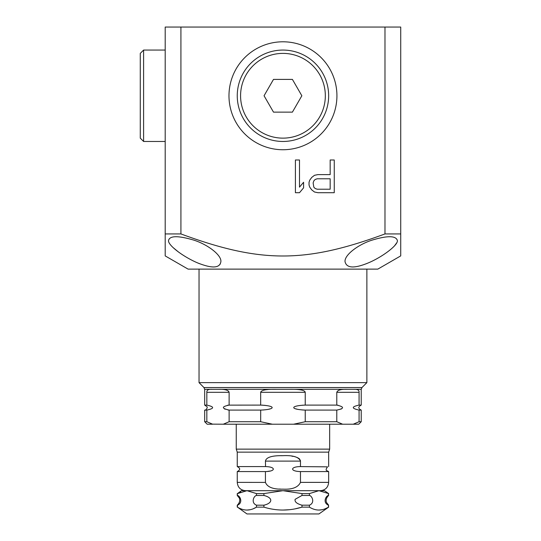 <?xml version="1.0" encoding="UTF-8"?>
<svg xmlns="http://www.w3.org/2000/svg" width="541" height="541" viewBox="0 0 541 541"><rect width="100%" height="100%" fill="white"/><g stroke="black" fill="none" stroke-linecap="round" stroke-linejoin="round"><path stroke-width="0.81" d="M366.872 382.636L361.956 387.552L203.95 387.552L199.034 382.636L366.872 382.636L366.872 269.12M400.725 255.893L400.725 233.935L400.725 255.893L377.821 269.12L188.085 269.12L165.201 255.907L165.201 233.935L165.201 255.907M218.503 389.317C224.853 389.121 228.39 390.122 229.12 392.306L206.831 392.306C206.621 390.075 208.434 389.074 212.261 389.317L289.192 389.317C299.43 389.121 304.772 390.122 305.239 392.306L260.667 392.306C261.249 390.075 266.598 389.08 276.715 389.317L276.701 389.317M336.786 392.306C337.598 390.075 341.141 389.08 347.403 389.317L353.638 389.317C357.506 389.121 359.319 390.115 359.075 392.306L336.786 392.306L336.786 405.101L305.239 405.101L305.239 392.306M260.694 410.092L260.667 421.723L272.333 424.212L293.574 424.212L305.239 421.723L336.786 421.723L336.786 410.092C344.448 408.516 344.448 406.859 336.786 405.101M305.239 421.723L305.239 410.092L336.8 410.092M359.068 421.723L361.226 421.723L358.73 424.212L353.239 424.212L359.075 421.723L359.075 410.092L361.226 410.092C358.007 408.482 358.007 406.825 361.226 405.101L361.226 389.317L353.638 389.317M359.075 392.306L359.075 405.101L361.226 405.101M347.403 389.317L289.192 389.317M338.497 390.453L338.118 390.643M262.223 405.141L263.027 405.189M264.109 405.277L264.901 405.358M265.381 405.419L265.793 405.473M266.125 405.52L266.503 405.574M269.716 408.969L268.951 409.158M263.623 409.963L263.054 410.004M303.873 405.135L305.239 405.101C290.51 405.676 289.347 409.361 305.239 410.092L302.859 410.004M302.23 409.956L301.864 409.922M297.192 409.206L295.704 408.834M300.586 405.412L300.924 405.371M302.094 405.25L302.852 405.189M267.166 389.642L266.821 389.682M260.667 421.723L229.12 421.723L229.12 410.092L260.667 410.092C275.335 409.523 276.64 405.851 260.667 405.101L260.667 392.306M337.57 405.141L337.969 405.189M341.378 408.928L340.925 409.158M359.075 405.101C351.38 406.744 351.38 408.408 359.075 410.092M293.574 424.212L342.622 424.212L336.786 421.723M204.681 421.723L206.831 421.723L212.667 424.212L207.176 424.212L204.681 421.723L204.681 410.092L206.831 410.092C214.534 408.462 214.534 406.805 206.831 405.101L204.681 405.101L204.681 389.317L212.261 389.317M212.403 424.137L223.284 424.212L229.12 421.723M272.333 424.212L223.284 424.212M353.239 424.212L342.622 424.212M206.831 421.723L206.831 410.092M228.437 405.135L260.667 405.101M227.93 410.004L229.12 410.092C221.465 408.354 221.465 406.69 229.12 405.101L229.12 392.299M206.831 392.306L206.831 405.101M228.579 391.211L227.403 390.446M225.097 409.206L224.529 408.935M227.545 405.25L227.937 405.189M300.471 482.376L300.471 471.576L328.651 471.576L328.651 482.376L300.471 482.376C298.145 487.353 292.309 489.612 282.95 489.145C273.151 489.409 267.315 487.157 265.435 482.376L265.435 471.576C276.018 471.427 275.863 466.727 265.435 466.592L237.256 466.592L237.256 452.141L236.248 449.138L329.658 449.138L329.658 424.212M265.557 466.592L265.435 461.108C266.158 457.294 271.995 455.481 282.95 455.664C293.046 455.204 298.889 457.017 300.471 461.108L300.309 460.222M299.863 459.404L299.376 458.863M299.153 458.667L298.226 458.011M297.401 457.585L296.995 457.409M295.907 457.017L294.635 456.665M293.323 456.394L291.795 456.151M328.651 471.576L326.69 470.616C325.743 470.156 326.027 468.898 327.548 466.849L300.471 466.592L300.471 461.108L265.435 461.108M269.817 471.076L266.936 471.515M265.435 471.576L237.256 471.576L237.256 482.376L265.442 482.41M279.318 489.03L280.833 489.105M282.95 455.664L280.475 455.698M318.933 490.687L324.499 490.687L328.651 493.595L318.933 490.687L282.95 490.687L301.993 493.595L309.411 493.595L318.933 490.687M240.745 491.965L237.458 493.595L241.408 490.687L282.95 490.687L263.913 493.595L263.913 495.461C273.726 497.936 272.346 503.313 263.913 505.186L263.913 507.14C276.607 511.015 289.3 511.015 301.993 507.14L301.993 505.186L309.411 505.186L309.411 507.14C315.761 511.015 322.105 511.015 328.448 507.14L328.448 505.186C322.308 502.535 326.101 495.684 328.448 495.461L328.448 493.595M237.458 495.461L237.458 495.461C239.934 495.664 243.45 502.738 237.458 505.186L237.256 505.186C241.144 501.5 239.345 497.862 239.278 498.004L237.256 495.461L237.458 493.595L246.973 490.687L245.56 490.687L246.973 490.687L256.495 493.595L263.913 493.595M300.471 466.592C290.544 466.572 289.476 471.333 300.471 471.576M309.411 493.595L309.411 495.461C311.887 495.664 315.41 502.738 309.411 505.186M325.317 508.709L328.651 507.14L318.933 513.95L246.973 513.95L237.458 507.14C243.802 511.015 250.152 511.015 256.495 507.14L256.495 505.186L263.913 505.186M256.495 505.186C250.544 502.805 253.972 495.651 256.495 495.461L263.913 495.461M301.993 505.186C296.799 503.745 294.514 501.791 295.129 499.316L301.993 495.461L309.411 495.461M328.651 507.14L328.448 505.186M328.448 495.461L328.651 493.595M301.993 495.461L301.993 493.595M237.458 505.186L237.458 507.14M256.495 495.461L256.495 493.595M253.357 508.709L256.495 507.14L263.913 507.14M295.562 508.743L301.993 507.14L309.411 507.14M250.077 509.73L246.973 510.055M289.266 509.717L282.95 510.055M322.037 509.73L318.933 510.055M180.924 233.935C260.579 263.345 305.293 263.345 384.982 233.935L400.725 233.935L400.725 27.05L165.201 27.05L165.201 233.935L180.924 233.935L180.924 27.05M168.542 240.475C167.669 244.904 182.391 256.333 197.303 262.777C212.045 268.708 219.903 268.316 220.884 261.601C221.614 254.825 206.716 243.849 192.731 239.805C177.725 235.497 169.664 235.72 168.542 240.475M345.023 261.601C346.497 268.316 354.341 268.708 368.556 262.798C382.392 256.961 398.338 245.019 397.365 240.475C395.904 235.693 387.755 235.497 372.918 239.886C359.589 243.748 344.448 254.52 345.023 261.601M396.668 242.868L394.626 245.715M368.394 262.865L366.277 263.738M220.282 263.994L218.78 265.59M199.622 263.738L197.512 262.865M178.469 252.005L173.127 247.609M384.982 233.935L384.982 27.05M228.978 95.764A53.972 53.972 0 0 0 282.95 149.742A53.972 53.972 0 0 0 336.928 95.764A53.972 53.972 0 0 0 282.95 41.792A53.972 53.972 0 0 0 228.978 95.764M309.039 185.049L309.723 187.139L311.765 189.918L314.49 192.008L317.898 192.704L334.257 192.704L334.257 159.994L330.166 159.994L330.166 174.608L317.898 174.608L314.49 175.304L311.765 177.394L309.723 180.173L309.039 182.263L309.039 185.049M295.413 159.994L295.413 192.704L299.498 192.704L303.589 187.835L303.589 182.263L299.498 187.139L299.498 159.994L295.413 159.994M317.215 178.787L330.166 178.787L330.166 189.222L317.215 189.222L315.173 188.525L313.814 187.139L313.131 182.959L313.814 180.87L315.173 179.477L317.215 178.787M237.256 95.764A45.701 45.701 0 0 0 282.95 141.465A45.701 45.701 0 0 0 328.651 95.764A45.701 45.701 0 0 0 282.95 50.063A45.701 45.701 0 0 0 237.256 95.764M240.576 95.764A42.374 42.374 0 0 0 282.95 138.138A42.374 42.374 0 0 0 325.33 95.764A42.374 42.374 0 0 0 282.95 53.39A42.374 42.374 0 0 0 240.576 95.764M292.404 79.399L301.851 95.764L292.404 112.136L273.503 112.136L264.055 95.764L273.503 79.399L292.404 79.399M143.595 141.465L143.595 50.063L140.275 53.39L140.275 138.138L143.595 141.465L165.201 141.465M237.256 452.141L328.651 452.141L329.658 449.138M199.034 382.636L199.034 269.12M361.956 387.552L361.226 389.317M361.226 421.723L361.226 410.092M204.681 405.101L207.014 406.704C208.062 407.671 205.154 411.119 204.681 410.092M204.681 389.317L203.95 387.552M328.651 466.592L328.651 452.141M328.651 482.376C328.157 487.421 325.391 490.193 320.346 490.687M237.256 482.376C237.749 487.421 240.515 490.193 245.56 490.687M237.256 466.592C240.468 468.249 240.468 469.913 237.256 471.576M328.651 505.186L326.629 502.643C326.561 502.785 324.762 499.147 328.651 495.461M237.256 495.461L237.256 493.595M237.256 507.14L237.256 505.186M236.248 449.138L236.248 424.212M165.201 50.063L143.595 50.063"/></g></svg>
